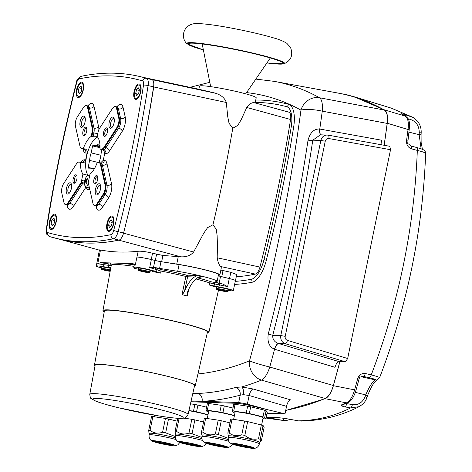 <?xml version="1.0" encoding="UTF-8"?>
<svg xmlns="http://www.w3.org/2000/svg" width="472" height="472" viewBox="0 0 472 472"><rect width="100%" height="100%" fill="white"/><g stroke="black" fill="none" stroke-linecap="round" stroke-linejoin="round"><path stroke-width="0.71" d="M270.769 417.366A3.451 1.51 100.4 0 1 269.718 418.009L283.572 420.505L267.14 418.221M391.046 108.041L413.242 117.493L404.911 114.596C401.495 113.581 400.415 113.439 401.684 114.171A3.451 3.115 -62 0 1 402.162 114.371A3.451 3.115 -62 0 1 402.173 114.377A3.451 3.115 -62 0 1 402.238 114.413M330.17 91.621L346.525 94.665L354.207 96.784L384.485 109.876C387.128 111.781 388.061 116.236 387.282 123.239L384.202 145.282M339.917 361.646L333.403 385.695C331.314 392.669 328.577 397.005 325.202 398.698L285.69 410.516M285.731 410.304A827.274 345.693 -76.3 0 0 325.155 398.516C328.541 396.81 331.279 392.474 333.362 385.512A827.274 345.693 -76.3 0 0 339.822 361.646M384.114 145.264A827.274 345.693 -76.3 0 0 387.164 123.416C387.943 116.395 387.01 111.941 384.367 110.053A827.274 345.693 -76.3 0 0 337.97 93.049L274.256 81.367L255.836 79.09M404.911 114.596A3.451 1.481 107 0 1 405.542 116.218M408.345 144.007L407.696 143.588L409.684 124.986L409.082 120.808L407.879 118.236M401.684 114.171L405.259 116.136C407.95 118.029 408.882 122.49 408.056 129.517L406.539 140.591C406.298 144.709 407.92 147.453 411.413 148.816L417.325 150.415C423.779 152.002 426.446 153.081 425.319 153.654M379.311 377.783C380.367 377.553 377.677 376.585 371.246 374.886L365.287 373.529C361.599 373.122 359.05 374.886 357.64 378.821L354.619 389.848C352.578 396.828 349.841 401.165 346.401 402.87L342.07 404.575C340.489 405.354 341.439 406.121 344.914 406.876L350.566 407.932L359.133 406.663C341.232 415.738 321.963 420.546 301.325 421.083L298.51 420.865A3.451 1.398 100.3 0 1 298.392 420.859L301.313 421.083M348.147 402.622A3.451 3.003 -112 0 1 347.917 402.722L348.147 402.622C351.398 400.988 354.024 396.822 356.024 390.137L359.039 379.122L357.64 378.821M365.287 373.529A3.451 1.599 102.9 0 1 363.133 376.355L369.092 377.712C374.243 378.916 376.379 379.659 375.505 379.942L375.305 380.001C372.52 381.494 369.328 386.468 365.729 394.911L365.062 396.704C362.472 402.646 358.23 405.295 352.336 404.64A3.451 1.504 100.6 0 1 350.566 407.932C334.518 416.062 317.166 420.375 298.51 420.865L285.666 418.534A3.451 1.398 100.3 0 1 285.554 418.522A3.451 1.398 100.3 0 1 285.43 418.493M362.626 376.29L362.183 376.32M359.033 379.122L359.859 376.638L360.508 377.057L359.717 377.028M362.643 376.29L360.508 377.057M344.188 404.197L342.572 405.106L343.817 404.321M352.336 404.64L346.064 403.466M422.44 149.364L421.13 142.402L421.077 134.78L419.154 134.65L421.13 148.863M377.034 379.889A3.451 3.381 -99.8 0 1 376.727 379.96L379.618 377.677C407.389 305.048 422.735 230.283 425.656 153.382L425.656 153.424M416.363 147.441A3.451 1.593 105.1 0 1 416.51 147.465A3.451 1.593 105.1 0 1 417.325 150.415C414.304 227.339 398.94 302.163 371.246 374.886A3.451 1.599 102.9 0 1 369.092 377.712M413.189 117.469L417.578 121.233C420.163 124.602 421.36 128.467 421.177 132.839L419.254 132.72L419.154 134.65L409.124 132.19M410.587 145.866A3.451 1.593 105.1 0 1 410.599 145.872A3.451 1.593 105.1 0 1 411.413 148.816M391.235 108.1L410.433 116.277A3.451 1.481 107 0 1 410.846 119.599C416.416 121.746 419.219 126.118 419.254 132.72M407.902 141.087A3.451 0.732 -172 0 0 406.539 140.591M376.803 379.925L373.989 382.981C371.081 386.804 367.464 395.648 367.446 396.043A3.451 0.513 -159.8 0 0 367.446 396.043A3.451 0.513 -159.8 0 0 365.729 394.911L355.327 392.362M366.773 397.855A3.451 0.519 -159.7 0 0 366.779 397.843A3.451 0.519 -159.7 0 0 365.062 396.704M346.767 403.188L346.684 403.584A3.451 1.504 100.6 0 1 344.914 406.876M361.151 376.733L375.505 379.942A3.451 3.381 -99.8 0 0 376.727 379.96A3.451 3.28 -103.6 0 1 375.305 380.001M343.575 404.433A3.451 3.009 -110.9 0 1 343.539 404.445A3.451 3.009 -110.9 0 1 342.07 404.575M384.367 110.053L319.461 97.739A823.546 344.129 -76.3 0 0 274.256 81.367M381.919 144.869L381.618 140.208L319.774 129.033A823.546 344.129 -76.3 0 0 322.27 111.162L387.164 123.416M333.362 385.512L269.748 367.039A823.546 344.129 -76.3 0 0 274.568 349.245L335.002 367.304C336.076 363.747 337.439 361.853 339.085 361.617L278.663 343.533A6.897 2.561 -73.3 0 0 274.568 349.245L274.456 349.203A6.897 2.513 -73.4 0 1 278.498 343.486C274.409 342.064 272.491 339.338 272.739 335.309L268.255 334.023C267.164 341.917 269.229 346.973 274.456 349.203M190.912 401.814L238.625 403.371L247.169 404.84L285 413.856L286.545 406.351C287.395 402.758 288.675 400.575 290.374 399.79L252.974 388.952L241.717 386.957A823.546 344.129 -76.3 0 0 261.506 380.102L325.155 398.516M191.077 401.1L202.087 401.294A6.897 6.219 87.3 0 0 198.334 393.442L192.777 393.607M285 413.856L267.016 413.271M207.373 403.436A18.278 1.446 11.6 0 1 208.701 403.477L207.32 410.215A18.278 1.446 -168.4 0 0 205.987 410.168L207.373 403.436M221.25 405.33A18.278 1.446 11.6 0 1 224.306 405.938L222.926 412.67A18.278 1.446 -168.4 0 0 219.863 412.068L221.25 405.33L208.701 403.477M232.985 408.05L224.306 405.938M194.859 404.469A18.278 1.446 11.6 0 1 197.921 405.076L196.535 411.808A18.278 1.446 -168.4 0 0 193.479 411.206L194.859 404.469L190.458 403.82M206.6 407.188L197.921 405.076M233.758 404.297A18.278 1.446 11.6 0 1 235.091 404.339L233.705 411.077A18.278 1.446 -168.4 0 0 232.377 411.029L233.758 404.297M247.635 406.191A18.278 1.446 11.6 0 1 250.697 406.799L249.31 413.531A18.278 1.446 -168.4 0 0 246.254 412.929L247.635 406.191L235.091 404.339M264.379 410.133A18.278 1.446 11.6 0 1 266.102 410.693L264.721 417.425A18.278 1.446 -168.4 0 0 262.993 416.864L264.379 410.133L250.697 406.799M262.939 418.629L264.526 418.865A18.278 1.446 -168.4 0 0 265.854 418.906L267.24 412.174L266.102 410.693M267.016 409.566L247.375 404.103L238.702 402.492A3.451 3.121 91.9 0 0 238.625 403.371M252.974 388.952A6.897 2.525 -73.8 0 0 249.139 395.518L247.375 404.103A3.451 1.263 105.6 0 1 247.169 404.84M236.142 387.353L241.717 386.957A6.897 3.097 -86.2 0 1 243.469 394.657L240.207 395.152L238.702 402.492L202.087 401.294A830.095 346.867 -76.3 0 0 240.207 395.152A6.897 6.106 74.8 0 0 236.142 387.353A823.304 344.035 103.7 0 1 198.334 393.442M243.469 394.657L249.139 395.518L286.545 406.351M255.269 102.412A690.447 288.516 103.7 0 1 286.646 106.69A22.762 9.511 103.7 0 1 291.23 126.903A690.447 288.516 103.7 0 1 263.984 259.659A22.762 9.511 103.7 0 1 251.216 279.306A690.447 288.516 103.7 0 1 235.239 281.371M290.575 119.487C291.1 115.41 290.557 112.979 288.941 112.194A690.589 288.575 -76.3 0 0 285.908 111.321L254.054 102.636C251.782 102.448 249.352 104.058 246.767 107.463L290.575 119.487A690.589 288.575 -76.3 0 1 259.936 267.093L217.185 257.771C217.893 262.119 219.067 265.04 220.695 266.521L255.37 274.096C257.269 273.435 258.792 271.099 259.936 267.093M236.26 276.787A690.589 288.575 -76.3 0 0 255.37 274.096M285.2 336.335L280.793 335.568C280.315 339.569 281.796 342.283 285.23 343.704A3.451 1.316 -73.3 0 0 287.442 340.401C285.707 339.687 284.958 338.336 285.2 336.335L325.249 141.205C325.822 139.287 327.025 138.396 328.878 138.55A3.451 1.345 -79.7 0 0 328.128 135.134A3.451 1.345 -79.7 0 0 328.046 135.122L327.214 135.033C323.916 135.187 321.798 136.986 320.848 140.444L280.793 335.568L272.739 335.309A825.457 344.932 -76.3 0 0 312.794 140.178A6.897 1.298 8.6 0 1 308.045 140.178A820.029 342.666 103.7 0 1 268.255 334.023M320.954 134.827A6.897 2.566 100.2 0 1 319.65 129.015C314.027 128.779 310.157 132.502 308.045 140.178M325.249 141.205L320.848 140.444L312.794 140.178L320.429 134.815M321.054 134.833A6.897 2.62 100.2 0 1 319.774 129.033L319.65 129.015M278.663 343.533L285.23 343.704L345.51 361.829L339.085 361.617M345.51 361.829L347.669 358.513L390.527 149.707L389.754 146.296M232.377 411.029L233.51 412.51A18.278 1.446 -168.4 0 0 234.95 412.982M233.705 411.077L246.254 412.929M264.721 417.425L265.854 418.906M249.31 413.531L262.993 416.864M261.624 425.036L263.105 417.844A14.278 1.133 -168.4 0 0 255.753 415.307A14.278 1.133 -168.4 0 0 241.239 412.41A14.278 1.133 -168.4 0 0 235.133 412.097L233.634 419.39M232.047 419.16L244.596 421.012L241.758 434.818C237.115 436.464 232.932 435.845 229.215 432.966L232.047 419.16A18.278 1.446 -168.4 0 0 230.719 419.112L227.882 432.924L228.088 435.326L228.59 436.075M247.652 421.614L261.335 424.947L258.503 438.759C253.476 439.904 248.915 438.795 244.82 435.426L247.652 421.614A18.278 1.446 -168.4 0 0 244.596 421.012M263.063 425.508L264.196 426.989L261.364 440.801L260.709 441.774L260.225 439.32L263.063 425.508A18.278 1.446 -168.4 0 0 261.335 424.947M229.215 432.966A18.278 1.446 -168.4 0 0 227.882 432.924M259.677 442.406A15.865 1.257 -168.4 0 0 244.39 437.986A15.865 1.257 -168.4 0 0 228.601 436.028L228.295 437.509A15.865 1.257 -168.4 0 1 244.089 439.467A15.865 1.257 -168.4 0 1 259.376 443.892L259.677 442.406M260.225 439.32A18.278 1.446 -168.4 0 0 258.503 438.759M244.82 435.426A18.278 1.446 -168.4 0 0 241.758 434.818M233.015 444.376A12.071 0.956 -168.4 0 0 244.773 447.185A12.071 0.956 -168.4 0 0 254.213 448.4A12.071 0.956 -168.4 0 0 242.974 444.884A12.071 0.956 -168.4 0 0 231.262 443.692A12.071 0.956 -168.4 0 0 233.015 444.376M235.245 444.707A9.31 0.737 -168.4 0 0 245.405 447.072A9.31 0.737 -168.4 0 0 251.906 447.692A9.31 0.737 -168.4 0 0 242.932 445.096A9.31 0.737 -168.4 0 0 233.664 443.945A9.31 0.737 -168.4 0 0 235.245 444.707M234.785 443.827A9.31 0.737 -168.4 0 0 235.386 444.034A9.31 0.737 -168.4 0 0 250.921 447.137M196.535 411.808L208.046 414.617M188.936 410.534L193.479 411.206M207.975 414.982A14.278 1.133 -168.4 0 0 188.888 410.752M182.009 442.105A9.31 0.737 -168.4 0 0 190.83 444.311A9.31 0.737 -168.4 0 0 198.146 445.415M190.688 444.984A9.31 0.737 -168.4 0 0 199.131 445.969A9.31 0.737 -168.4 0 0 190.157 443.373A9.31 0.737 -168.4 0 0 180.888 442.223A9.31 0.737 -168.4 0 0 190.688 444.984M190.894 445.249A12.071 0.956 -168.4 0 0 201.438 446.677A12.071 0.956 -168.4 0 0 190.198 443.161A12.071 0.956 -168.4 0 0 178.487 441.969A12.071 0.956 -168.4 0 0 190.894 445.249M201.868 438.694A15.865 1.257 -168.4 0 0 185.225 435.066A15.865 1.257 -168.4 0 0 175.82 434.305L175.519 435.786A15.865 1.257 -168.4 0 1 185.508 436.647A15.865 1.257 -168.4 0 1 202.464 440.435M201.804 437.45L192.045 433.703A18.278 1.446 -168.4 0 0 188.983 433.095C184.34 434.741 180.156 434.122 176.44 431.243A18.278 1.446 -168.4 0 0 175.106 431.202L175.313 433.603L175.814 434.352M177.755 418.298L175.106 431.202M183.992 418.133L191.821 419.289L188.983 433.095M176.44 431.243L179.083 418.363M192.045 433.703L194.877 419.891L203.556 422.009M194.877 419.891A18.278 1.446 -168.4 0 0 191.821 419.289M220.695 266.521L221.327 267.777L219.863 274.916A28.969 2.295 11.6 0 1 218.394 275.323A6.897 0.549 -168.4 0 0 218.371 275.323M220.861 270.049L230.82 272.297L236.72 274.545L235.475 280.616A11.039 0.873 11.6 0 1 235.375 280.698M76.594 82.96L76.293 82.854C64.027 131.346 54.056 179.915 46.386 228.56A3.451 0.608 9 0 1 46.752 228.354A686.312 286.787 103.7 0 1 76.594 82.96A4.826 2.018 103.7 0 1 79.266 78.848A686.312 286.787 103.7 0 1 142.556 80.913A4.826 2.018 103.7 0 1 143.517 85.143A686.312 286.787 103.7 0 1 113.675 230.537A4.826 2.018 103.7 0 1 111.003 234.655A686.312 286.787 103.7 0 1 47.707 232.59A3.451 3.133 -73.4 0 0 49.766 236.631A3.451 3.133 -73.4 0 0 49.908 236.673A689.757 288.227 -76.3 0 0 55.867 238.289A689.757 288.227 -76.3 0 0 113.516 238.749L118.997 240.083A8.278 3.457 103.7 0 0 119.274 240L118.826 240.154A689.793 288.245 103.7 0 1 58.481 238.926M98.288 256.078A11.039 0.873 11.6 0 1 98.229 255.96L99.48 249.889L100.489 250.012A690.772 288.652 -76.3 0 0 138.184 251.24C141.624 251.039 146.414 251.7 152.544 253.228L162.934 255.47L180.876 256.821C186.446 257.098 190.688 255.499 193.608 252.024L123.398 233.138M118.826 240.154L180.876 256.821M118.997 240.083A689.757 288.227 103.7 0 1 61.348 239.623L49.766 236.631C45.684 233.109 46.71 235.959 46.386 228.56M89.745 189.248A8.278 3.457 103.7 0 1 88.057 189.714A8.278 3.457 103.7 0 1 86.364 187.337M88.447 183.531A5.351 2.236 103.7 0 1 87.827 184.676A5.351 2.236 103.7 0 1 84.47 183.396L81.361 182.039A6.779 2.832 103.7 0 1 80.753 183.112L68.027 202.7A6.779 2.832 103.7 0 1 64.924 204.341A6.779 2.832 103.7 0 1 63.956 202.565L61.761 192.906A6.779 2.832 103.7 0 1 63.685 183.543L76.411 163.961A6.779 2.832 103.7 0 1 78.623 162.097A6.779 2.832 103.7 0 1 78.848 162.085L82.382 162.468C84.228 162.71 85.344 161.831 85.739 159.831A20.762 8.673 103.7 0 1 87.125 153.099C87.562 151.028 86.907 149.665 85.149 148.999L81.662 148.385A6.779 2.832 103.7 0 1 80.989 148.155A6.779 2.832 103.7 0 1 80.022 146.379L75.449 126.23A6.779 2.832 103.7 0 1 77.373 116.867L83.473 107.474A6.779 2.832 103.7 0 1 85.686 105.616A6.779 2.832 103.7 0 1 87.55 107.61L92.117 127.759A6.779 2.832 103.7 0 1 92.005 132.467L91.196 136.384A20.762 8.673 -76.3 0 0 83.361 148.438M99.975 148.981A20.762 8.673 -76.3 0 0 97.161 136.579L97.964 132.661A6.779 2.832 103.7 0 1 99.769 128.012L112.495 108.424A6.779 2.832 103.7 0 1 114.714 106.566A6.779 2.832 103.7 0 1 116.572 108.554L118.767 118.218A6.779 2.832 103.7 0 1 116.844 127.582L104.117 147.164A6.779 2.832 103.7 0 1 101.681 149.04L99.975 148.981L101.799 149.541C103.675 150.208 104.583 151.583 104.53 153.665A20.762 8.673 103.7 0 1 103.144 160.403L100.512 162.993M51.271 229.516A7.882 3.292 103.7 0 1 51.064 229.498A7.882 3.292 103.7 0 1 49.554 221.468A7.882 3.292 103.7 0 1 54.433 214.123A7.882 3.292 103.7 0 1 54.793 214.182A7.882 3.292 103.7 0 1 56.109 222.359A7.882 3.292 103.7 0 1 51.271 229.516M108.737 231.392A7.882 3.292 103.7 0 1 108.53 231.368A7.882 3.292 103.7 0 1 107.02 223.344A7.882 3.292 103.7 0 1 111.899 215.993A7.882 3.292 103.7 0 1 112.259 216.058A7.882 3.292 103.7 0 1 113.575 224.23A7.882 3.292 103.7 0 1 108.737 231.392M135.836 99.38A7.882 3.292 103.7 0 1 135.629 99.356A7.882 3.292 103.7 0 1 134.119 91.326A7.882 3.292 103.7 0 1 138.998 83.981A7.882 3.292 103.7 0 1 139.358 84.04A7.882 3.292 103.7 0 1 140.674 92.217A7.882 3.292 103.7 0 1 135.836 99.38M78.37 97.503A7.882 3.292 103.7 0 1 78.163 97.48A7.882 3.292 103.7 0 1 76.653 89.45A7.882 3.292 103.7 0 1 81.532 82.104A7.882 3.292 103.7 0 1 81.892 82.163A7.882 3.292 103.7 0 1 83.208 90.341A7.882 3.292 103.7 0 1 78.37 97.503M81.361 182.039A8.278 3.457 103.7 0 1 81.632 180.369L82.93 174.038L88.034 175.324M86.624 187.467A8.278 3.457 -76.3 0 0 88.181 189.738M97.816 162.716L97.161 162.687A20.762 8.673 -76.3 0 1 89.963 174.268L88.665 180.599A8.278 3.457 103.7 0 1 88.246 182.263A6.779 2.832 103.7 0 0 88.406 183.366L92.978 203.515A6.779 2.832 103.7 0 0 93.946 205.29L94.955 205.751A6.897 2.885 -76.3 0 0 97.68 203.88A2.071 1.209 -147 0 1 97.055 203.644A6.779 2.832 103.7 0 1 93.946 205.29M89.468 188.039A6.555 2.738 103.7 0 1 88.671 188.086L87.037 187.62A6.49 2.708 -76.3 0 0 89.137 186.564M81.166 162.173L80.553 162.144A20.762 8.673 -76.3 0 0 82.93 174.038M67.744 194.086A5.794 2.419 103.7 0 1 66.865 186.77A5.794 2.419 103.7 0 1 71.207 183.691A5.794 2.419 103.7 0 1 71.26 189.001A5.794 2.419 103.7 0 1 68.77 193.691A5.794 2.419 103.7 0 1 67.744 194.086M74.139 183.283A4.348 1.817 103.7 0 1 73.479 177.797A4.348 1.817 103.7 0 1 76.735 175.484A4.348 1.817 103.7 0 1 76.771 179.466A4.348 1.817 103.7 0 1 74.906 182.983A4.348 1.817 103.7 0 1 74.139 183.283M71.467 184.463A4.584 1.917 -76.3 0 0 71.06 184.233A4.584 1.917 -76.3 0 0 68.115 188.234A4.584 1.917 -76.3 0 0 68.888 193.142A4.584 1.917 -76.3 0 0 69.054 193.166A4.584 1.917 -76.3 0 0 69.355 193.125M76.936 176.103A3.392 1.416 -76.3 0 0 76.653 175.95A3.392 1.416 -76.3 0 0 74.476 178.906A3.392 1.416 -76.3 0 0 75.048 182.54A3.392 1.416 -76.3 0 0 75.172 182.552A3.392 1.416 -76.3 0 0 75.367 182.528M82.382 162.468L82.954 162.551M91.196 136.384L93.084 136.791L97.775 136.709M81.432 127.405A5.794 2.419 103.7 0 1 80.553 120.094A5.794 2.419 103.7 0 1 84.895 117.015A5.794 2.419 103.7 0 1 84.948 122.325A5.794 2.419 103.7 0 1 82.458 127.009A5.794 2.419 103.7 0 1 81.432 127.405M83.916 135.653A4.348 1.817 103.7 0 1 83.255 130.172A4.348 1.817 103.7 0 1 86.512 127.859A4.348 1.817 103.7 0 1 86.547 131.841A4.348 1.817 103.7 0 1 84.683 135.358A4.348 1.817 103.7 0 1 83.916 135.653M85.155 117.788A4.584 1.917 -76.3 0 0 84.748 117.557A4.584 1.917 -76.3 0 0 81.798 121.558A4.584 1.917 -76.3 0 0 82.576 126.466A4.584 1.917 -76.3 0 0 82.742 126.484A4.584 1.917 -76.3 0 0 83.042 126.449M86.712 128.472A3.392 1.416 -76.3 0 0 86.429 128.319A3.392 1.416 -76.3 0 0 84.252 131.281A3.392 1.416 -76.3 0 0 84.824 134.909A3.392 1.416 -76.3 0 0 84.948 134.927A3.392 1.416 -76.3 0 0 85.143 134.904M110.46 128.355A5.794 2.419 103.7 0 1 109.581 121.044A5.794 2.419 103.7 0 1 113.917 117.959A5.794 2.419 103.7 0 1 113.97 123.269A5.794 2.419 103.7 0 1 111.486 127.959A5.794 2.419 103.7 0 1 110.46 128.355M104.648 136.331A4.348 1.817 103.7 0 1 103.987 130.844A4.348 1.817 103.7 0 1 107.244 128.537A4.348 1.817 103.7 0 1 107.28 132.514A4.348 1.817 103.7 0 1 105.415 136.03A4.348 1.817 103.7 0 1 104.648 136.331M114.177 118.732A4.584 1.917 -76.3 0 0 113.77 118.501A4.584 1.917 -76.3 0 0 110.826 122.502A4.584 1.917 -76.3 0 0 111.604 127.41A4.584 1.917 -76.3 0 0 111.77 127.434A4.584 1.917 -76.3 0 0 112.065 127.393M107.445 129.151A3.392 1.416 -76.3 0 0 107.162 128.998A3.392 1.416 -76.3 0 0 104.985 131.953A3.392 1.416 -76.3 0 0 105.557 135.588A3.392 1.416 -76.3 0 0 105.681 135.606A3.392 1.416 -76.3 0 0 105.875 135.582M97.161 162.687L98.866 162.74A6.779 2.832 103.7 0 1 100.506 164.746L105.079 184.894A6.779 2.832 103.7 0 1 103.156 194.257L97.055 203.644M96.772 195.03A5.794 2.419 103.7 0 1 95.893 187.72A5.794 2.419 103.7 0 1 100.235 184.64A5.794 2.419 103.7 0 1 100.282 189.95A5.794 2.419 103.7 0 1 97.798 194.635A5.794 2.419 103.7 0 1 96.772 195.03M94.872 183.956A4.348 1.817 103.7 0 1 94.211 178.475A4.348 1.817 103.7 0 1 97.468 176.162A4.348 1.817 103.7 0 1 97.503 180.145A4.348 1.817 103.7 0 1 95.639 183.661A4.348 1.817 103.7 0 1 94.872 183.956M100.489 185.407A4.584 1.917 -76.3 0 0 100.088 185.177A4.584 1.917 -76.3 0 0 97.138 189.183A4.584 1.917 -76.3 0 0 97.916 194.086A4.584 1.917 -76.3 0 0 98.082 194.11A4.584 1.917 -76.3 0 0 98.382 194.069M97.669 176.776A3.392 1.416 -76.3 0 0 97.385 176.622A3.392 1.416 -76.3 0 0 95.208 179.584A3.392 1.416 -76.3 0 0 95.781 183.213A3.392 1.416 -76.3 0 0 95.904 183.23A3.392 1.416 -76.3 0 0 96.099 183.207M119.274 240A8.278 3.457 -76.3 0 0 123.581 233.026A689.757 288.227 -76.3 0 0 139.222 165.283A689.757 288.227 103.7 0 0 153.577 86.901A8.278 3.457 103.7 0 0 151.931 79.644A689.757 288.227 103.7 0 0 145.966 78.027L140.491 76.694C121.688 72.133 102.064 71.974 81.615 76.21C78.21 77.91 76.44 80.122 76.293 82.854M55.637 216.064A6.897 2.885 103.7 0 1 55.354 223.964A6.897 2.885 103.7 0 1 51.342 228.548A6.897 2.885 103.7 0 1 50.174 221.167A6.897 2.885 103.7 0 1 54.604 215.149A6.897 2.885 103.7 0 1 55.637 216.064M53.773 217.958L54.84 219.952L54.038 223.84L52.174 225.74L51.106 223.746L51.908 219.858L53.773 217.958M54.717 220.542L51.908 219.858M53.548 224.342L51.106 223.746M82.736 84.045A6.897 2.885 103.7 0 1 82.453 91.951A6.897 2.885 103.7 0 1 78.44 96.536A6.897 2.885 103.7 0 1 77.272 89.149A6.897 2.885 103.7 0 1 81.703 83.131A6.897 2.885 103.7 0 1 82.736 84.045M80.871 85.945L81.939 87.939L81.137 91.828L79.272 93.721L78.204 91.727L79.007 87.839L80.871 85.945M81.815 88.524L79.007 87.839M80.647 92.323L78.204 91.727M143.105 77.331A689.793 288.245 103.7 0 1 152.102 79.656C153.725 80.446 154.273 82.877 153.742 86.954A689.793 288.245 103.7 0 1 139.222 165.283M98.229 255.96A11.039 0.873 11.6 0 1 99.303 255.806L97.722 263.889A11.039 0.873 11.6 0 1 103.893 264.692L103.48 266.715L111.062 267.777M100.418 262.621L111.77 262.993A56.416 4.466 -168.4 0 0 110.365 264.137L103.722 263.152A12.414 0.985 -168.4 0 0 100.418 262.621L97.722 263.889M134.201 264.886A56.416 4.466 -168.4 0 0 121.758 263.317L111.77 262.993M121.758 263.317L133.11 263.689A12.414 0.985 -168.4 0 0 133.788 264.131L133.9 264.178M138.184 251.24L135.252 265.111L133.11 263.689M136.992 257.033A11.039 0.873 11.6 0 1 151.252 259.517L155.306 260.497A6.897 0.549 -168.4 0 0 161.642 261.759L176.746 264.084A28.969 2.295 11.6 0 1 205.597 269.937A28.969 2.295 11.6 0 1 219.863 274.916M288.941 112.194L254.054 102.636M198.83 89.22L199.455 86.175A28.969 2.295 11.6 0 1 240.148 92.406A28.969 2.295 11.6 0 1 256.213 97.828L255.175 102.89M246.767 107.463L241.086 119.888L237.788 125.399L232.79 128.236L229.032 123.263L227.734 116.631L226.3 102.477C224.784 98.058 221.161 94.978 215.438 93.226C193.709 88.063 193.632 88.028 215.208 93.108M193.608 252.024L203.692 233.304L207.55 227.675L212.978 224.76A692.217 289.253 -76.3 0 0 232.79 128.236M212.978 224.76L216.276 229.268L217.12 235.498L217.462 245.658L217.185 257.771M153.742 86.954L226.3 102.477M215.438 93.226L152.102 79.656M218.306 275.636A6.897 0.549 -168.4 0 0 221.763 276.686L229.528 278.592A11.039 0.873 11.6 0 1 235.475 280.616M218.27 275.807A6.897 0.549 -168.4 0 0 220.53 276.415L229.274 278.545A11.039 0.873 11.6 0 1 235.392 280.61L233.321 290.717A11.039 0.873 11.6 0 1 228.106 290.398M136.91 257.033A11.039 0.873 11.6 0 1 151.347 259.559L154.946 260.432A6.897 0.549 -168.4 0 0 160.976 261.659L179.089 264.58A27.588 2.183 11.6 0 1 218.506 274.639L217.126 281.371A27.588 2.183 11.6 0 1 215.686 281.76A6.897 0.549 -168.4 0 0 215.326 281.861A6.897 0.549 -168.4 0 0 219.15 283.153L222.873 284.055A12.414 0.985 -168.4 0 0 219.185 283.359L211.214 281.79A56.416 4.466 -168.4 0 0 197.42 277.819M101.155 267.83A11.039 0.873 11.6 0 1 96.241 266.066L98.312 255.96A11.039 0.873 11.6 0 1 99.38 255.806M134.667 267.848L134.532 268.544L136.083 268.474L134.373 267.718A11.039 0.873 11.6 0 1 133.771 267.288A11.039 0.873 11.6 0 1 142.857 268.273A11.039 0.873 11.6 0 1 154.787 271.294L160.633 273.111L161.206 269.606L156.751 268.149A12.414 0.985 -168.4 0 0 154.804 267.459A6.897 0.549 -168.4 0 0 159.595 268.391L177.708 271.317A27.588 2.183 11.6 0 1 217.126 281.371M96.241 266.066A11.039 0.873 11.6 0 1 103.48 266.715M195.921 278.952A55.035 4.36 11.6 0 1 209.828 282.946L209.367 284.988L218.937 286.923A11.039 0.873 11.6 0 1 233.321 290.717M229.274 278.545L227.616 286.628L222.873 284.055M154.804 267.459L149.683 267.642A11.039 0.873 11.6 0 1 155.2 269.276L154.787 271.294M209.367 284.988A54.994 4.354 11.6 0 1 213.002 286.238L220.276 287.513A6.897 0.549 11.6 0 1 229.268 289.885A6.897 0.549 11.6 0 1 228.194 289.955M101.25 267.388A6.897 0.549 11.6 0 1 100.294 266.898A6.897 0.549 11.6 0 1 104.819 267.299L110.725 268.338M138.774 268.645L138.202 268.391A6.897 0.549 11.6 0 1 137.824 268.12A6.897 0.549 11.6 0 1 143.5 268.739A6.897 0.549 11.6 0 1 150.957 270.621L153.506 271.742A54.994 4.354 11.6 0 1 160.633 273.111M134.532 268.544A54.994 4.354 11.6 0 1 138.662 269.176M221.864 290.215L224.908 291.2L219.515 290.138L219.285 289.832L221.864 290.215M222.424 290.351L222.33 290.823M103.722 263.152A1.381 0.478 -80.1 0 1 103.893 264.692L111.439 265.718M211.214 281.79A1.381 1.127 108 0 0 209.828 282.946L219.356 284.905A11.039 0.873 11.6 0 1 227.616 286.628M156.751 268.149A1.381 1.292 -66.3 0 0 155.2 269.276L161.04 271.058A55.035 4.36 11.6 0 1 185.885 276.45L181.985 294.658L182.375 294.746L184.505 291.295L187.62 276.781L185.885 276.45A1.381 0.507 -76.6 0 1 186.676 275.135A56.416 4.466 -168.4 0 0 161.206 269.606M196.741 275.465L186.676 275.135A1.381 1.251 -88.1 0 1 187.62 276.781L194.488 277.005L196.741 275.465L201.75 276.757M201.16 276.763L202.222 276.798L197.532 277.743A27.588 11.529 103.7 0 0 187.549 292.032L187.006 295.879L182.375 294.746M194.488 277.005A27.588 11.529 -76.3 0 0 184.505 291.295M187.012 295.879L187.331 295.962A54.652 4.325 -168.4 0 0 184.694 295.313A54.652 4.325 -168.4 0 0 181.985 294.658M207.237 333.049A54.079 4.283 -168.4 0 0 208.901 332.377A54.079 4.283 -168.4 0 0 156.792 317.302A54.079 4.283 -168.4 0 0 102.955 310.629A54.079 4.283 -168.4 0 0 104.224 311.903M194.452 386.243A51.454 4.077 -168.4 0 0 195.272 385.736L207.456 332.082A52.604 4.165 -168.4 0 0 156.769 317.414A52.604 4.165 -168.4 0 0 104.4 310.924L94.465 365.039A51.454 4.077 -168.4 0 0 95.02 365.835M195.272 385.736A51.454 4.077 -168.4 0 0 145.689 371.387A51.454 4.077 -168.4 0 0 94.465 365.039M188.033 414.516L194.6 385.594A50.764 4.018 -168.4 0 0 145.677 371.44A50.764 4.018 -168.4 0 0 95.137 365.18L89.78 394.35C90.181 397.33 90.606 398.681 91.061 398.409L94.901 400.763C99.58 402.728 107.409 405.047 118.389 407.725L158.999 415.962C168.911 417.555 176.174 418.369 180.8 418.398L183.938 418.145C184.829 418.729 186.192 417.519 188.033 414.516A50.15 3.971 -168.4 0 0 139.706 400.539A50.15 3.971 -168.4 0 0 89.78 394.35M203.343 49.796A48.286 3.823 11.6 0 1 188.446 43.79A48.286 3.823 11.6 0 1 193.107 43.17A48.286 3.823 11.6 0 1 246.272 51.902A48.286 3.823 11.6 0 1 283.029 63.207A48.286 3.823 11.6 0 1 266.969 62.859M140.202 85.922A6.897 2.885 103.7 0 1 139.918 93.822A6.897 2.885 103.7 0 1 135.906 98.412A6.897 2.885 103.7 0 1 134.738 91.025A6.897 2.885 103.7 0 1 139.169 85.007A6.897 2.885 103.7 0 1 140.202 85.922M138.337 87.821L139.405 89.81L138.609 93.698L136.738 95.598L135.676 93.603L136.473 89.715L138.337 87.821M138.113 94.199L135.676 93.603M139.281 90.4L136.473 89.715M113.103 217.94A6.897 2.885 103.7 0 1 112.82 225.84A6.897 2.885 103.7 0 1 108.808 230.424A6.897 2.885 103.7 0 1 107.64 223.044A6.897 2.885 103.7 0 1 112.07 217.02A6.897 2.885 103.7 0 1 113.103 217.94M111.239 219.834L112.306 221.828L111.504 225.716L109.64 227.61L108.578 225.622L109.374 221.734L111.239 219.834M111.014 226.218L108.578 225.622M112.183 222.418L109.374 221.734M97.539 137.01A20.691 8.649 -76.3 0 0 87.007 154.645A20.691 8.649 -76.3 0 0 88.116 175.289M94.612 168.345A12.349 5.157 103.7 0 1 92.453 168.805A12.349 5.157 103.7 0 1 91.391 168.209L88.358 168.115A16.072 6.714 103.7 0 1 88.187 167.371L89.621 160.397A12.349 5.157 103.7 0 1 91.161 152.893L92.595 145.919A16.072 6.714 103.7 0 1 93.061 145.199L96.093 145.299A12.349 5.157 103.7 0 1 98.3 144.81A12.349 5.157 103.7 0 1 99.362 145.405L99.975 145.423M101.887 149.565L101.138 153.217A12.349 5.157 103.7 0 1 99.592 160.728L99.185 162.728M88.187 167.371L93.786 168.734M89.621 160.397L99.161 162.728A2.071 1.87 -88.1 0 0 98.866 162.74M91.161 152.893L100.925 155.27M92.595 145.919L100.017 147.73M93.061 145.199L100.017 146.892M96.093 145.299L100.011 146.249M91.391 168.209L93.668 168.769M99.362 145.405L99.981 145.553M89.344 177.283A5.351 2.236 103.7 0 0 85.886 177.584L85.886 177.584A11.039 11.039 0 0 0 84.47 183.396L84.47 183.396C84.075 184.646 84.93 186.056 87.037 187.62M85.45 181.749L85.721 181.761A11.027 6.767 27.3 0 0 86.506 183.413L86.506 183.413A3.339 1.392 -76.3 0 0 86.972 182.693A11.027 6.065 -141.6 0 1 86.234 180.971L86.358 180.351A11.027 7.286 -18.5 0 1 87.757 178.87A3.339 1.392 -76.3 0 0 87.585 178.127A11.027 8.006 173.5 0 0 86.175 179.537L85.904 179.531A11.027 5.965 -142.1 0 1 85.922 178.074A3.339 1.392 -76.3 0 0 85.456 178.794A11.027 6.868 27.8 0 0 85.391 180.322L85.267 180.935A11.027 8.089 172.9 0 0 84.671 182.617A3.339 1.392 -76.3 0 0 84.836 183.354A11.027 7.204 -17.9 0 1 85.45 181.749L86.588 181.909M86.866 179.749L85.904 179.531M87.568 178.351L87.568 178.351A3.062 1.28 103.7 0 1 87.715 178.906M84.671 182.617L85.131 182.446M85.456 178.794L85.869 179.142M144.397 271.831L141.352 270.845L146.745 271.907L146.975 272.214L144.397 271.831L144.497 271.359M106.867 270.609L103.822 269.618L109.215 270.686L106.867 270.609L106.967 270.137M155.618 441.243A9.31 0.737 -168.4 0 0 164.439 443.45A9.31 0.737 -168.4 0 0 171.761 444.553M164.303 444.128A9.31 0.737 -168.4 0 0 172.74 445.108A9.31 0.737 -168.4 0 0 163.766 442.512A9.31 0.737 -168.4 0 0 154.497 441.361A9.31 0.737 -168.4 0 0 164.303 444.128M164.504 444.388A12.071 0.956 -168.4 0 0 175.047 445.816A12.071 0.956 -168.4 0 0 163.813 442.299A12.071 0.956 -168.4 0 0 152.102 441.108A12.071 0.956 -168.4 0 0 164.504 444.388M175.478 437.833A15.865 1.257 -168.4 0 0 158.834 434.205A15.865 1.257 -168.4 0 0 149.435 433.443L149.128 434.93A15.865 1.257 -168.4 0 1 159.117 435.786A15.865 1.257 -168.4 0 1 176.08 439.574M175.413 436.588L165.654 432.842A18.278 1.446 -168.4 0 0 162.598 432.234C157.949 433.88 153.766 433.261 150.049 430.381A18.278 1.446 -168.4 0 0 148.721 430.34L148.928 432.741L149.423 433.497M150.049 430.381L152.881 416.575A18.278 1.446 -168.4 0 0 151.553 416.534L148.721 430.34M152.881 416.575L165.43 418.428L162.598 432.234M165.654 432.842L168.486 419.03L177.171 421.148M168.486 419.03A18.278 1.446 -168.4 0 0 165.43 418.428M205.987 410.168L207.125 411.649A18.278 1.446 -168.4 0 0 208.559 412.121M207.32 410.215L219.863 412.068M222.926 412.67L234.436 415.478M234.36 415.838A14.278 1.133 -168.4 0 0 214.848 411.549A14.278 1.133 -168.4 0 0 208.742 411.236L207.243 418.528M208.394 442.966A9.31 0.737 -168.4 0 0 208.996 443.173A9.31 0.737 -168.4 0 0 224.536 446.276M208.86 443.845A9.31 0.737 -168.4 0 0 219.014 446.211A9.31 0.737 -168.4 0 0 225.516 446.831A9.31 0.737 -168.4 0 0 216.542 444.235A9.31 0.737 -168.4 0 0 207.273 443.084A9.31 0.737 -168.4 0 0 208.86 443.845M206.624 443.515A12.071 0.956 -168.4 0 0 218.388 446.323A12.071 0.956 -168.4 0 0 227.823 447.539A12.071 0.956 -168.4 0 0 216.589 444.022A12.071 0.956 -168.4 0 0 204.877 442.83A12.071 0.956 -168.4 0 0 206.624 443.515M228.259 439.556A15.865 1.257 -168.4 0 0 211.609 435.927A15.865 1.257 -168.4 0 0 202.211 435.166L201.904 436.647A15.865 1.257 -168.4 0 1 211.893 437.509A15.865 1.257 -168.4 0 1 228.855 441.296M228.188 438.311L218.43 434.564A18.278 1.446 -168.4 0 0 215.374 433.957C210.724 435.603 206.541 434.983 202.824 432.104A18.278 1.446 -168.4 0 0 201.497 432.063L201.703 434.464L202.199 435.213M202.824 432.104L205.662 418.298L218.206 420.151L215.374 433.957M218.43 434.564L221.268 420.753L229.947 422.871M205.662 418.298A18.278 1.446 -168.4 0 0 204.329 418.251L201.497 432.063M221.268 420.753A18.278 1.446 -168.4 0 0 218.206 420.151M266.951 417.165A3.451 3.127 -86.2 0 1 266.898 417.165A3.451 3.127 -86.2 0 1 266.58 417.124L266.226 417.106M277.235 417.496A3.451 3.115 -90 0 1 277.147 417.496A3.451 3.115 -90 0 1 277.135 417.496A3.451 3.115 -90 0 1 276.639 417.449L266.58 417.124C265.187 417.065 266.232 417.36 269.718 418.009M277.147 417.496L266.898 417.159A3.451 3.127 -86.2 0 1 266.892 417.159L266.763 417.148M284.12 418.281A3.451 1.51 100.4 0 1 282.35 420.34L267.848 418.357M405.908 116.425A3.451 3.109 119.4 0 0 405.82 116.372A3.451 3.109 119.4 0 0 405.259 116.136L384.485 109.876M387.282 123.239L408.056 129.517A3.451 0.773 -172.4 0 1 409.413 130.018M356.024 390.137L333.403 385.695M325.202 398.698L346.401 402.87A3.451 3.003 -112 0 0 347.917 402.722L343.539 404.445M408.262 118.808L410.846 119.599M285.666 418.534L276.639 417.449M246.561 92.612A807.014 337.226 103.7 0 1 300.959 110.135A16.555 3.676 -172.3 0 1 322.27 111.162A16.555 6.272 -79.3 0 0 319.461 97.739A16.555 14.939 -60.8 0 0 300.959 110.135A807.014 337.226 103.7 0 1 249.487 360.868A807.014 337.226 103.7 0 1 197.945 373.96M261.506 380.102A16.555 14.414 -111.8 0 1 249.487 360.868A16.555 1.091 15.4 0 0 269.748 367.039A16.555 6.16 -73.8 0 1 261.506 380.102M234.608 284.445A693.209 289.666 -76.3 0 0 252.001 282.285A25.523 10.667 -76.3 0 0 266.314 260.255A693.209 289.666 -76.3 0 0 293.672 126.974A25.523 10.667 -76.3 0 0 288.534 104.312A693.209 289.666 -76.3 0 0 255.765 100.011M291.23 126.903A3.451 0.578 -170.8 0 0 293.672 126.974M266.314 260.255L263.984 259.659M252.001 282.285A3.451 3.08 79.5 0 0 251.216 279.306M286.646 106.69A3.451 3.133 105.2 0 0 288.534 104.312M347.669 358.513L287.442 340.401M328.878 138.55L390.527 149.707M47.707 232.59A4.826 2.018 103.7 0 1 46.752 228.354M66.994 205.06L67.248 206.181A10.349 4.325 -76.3 0 0 73.467 206.388L86.004 187.089M85.739 159.831L84.435 159.79A10.349 4.325 -76.3 0 0 81.054 162.15M83.06 148.875L83.314 149.996A10.349 4.325 -76.3 0 0 85.815 153.052L87.125 153.099M98.849 129.782A10.349 4.325 -76.3 0 0 98.565 126.52L93.999 106.371A10.349 4.325 -76.3 0 0 87.922 105.946M104.53 153.665L105.834 153.707A10.349 4.325 -76.3 0 0 109.551 150.851L122.277 131.263A10.349 4.325 -76.3 0 0 125.216 116.973L123.021 107.315A10.349 4.325 -76.3 0 0 116.95 106.896M96.017 206.01L96.27 207.131A10.349 4.325 -76.3 0 0 102.489 207.332L108.595 197.939A10.349 4.325 -76.3 0 0 111.528 183.655L106.955 163.501A10.349 4.325 -76.3 0 0 104.454 160.445L103.144 160.403M81.632 180.369L84.63 181.1M83.172 182.64A6.897 2.885 103.7 0 1 82.6 183.643A3.451 2.012 -147 0 1 84.612 184.623M73.467 206.388A3.451 2.012 -147 0 0 69.874 203.225L82.6 183.643L81.385 183.348A6.897 2.885 -76.3 0 0 81.957 182.345M80.753 183.112A2.071 1.209 33 0 0 81.385 183.348L68.658 202.93A2.071 1.209 -147 0 1 68.027 202.7M64.924 204.341L65.927 204.801A6.897 2.885 -76.3 0 0 68.658 202.93L69.874 203.225A6.897 2.885 103.7 0 1 67.148 205.102L67.856 205.503L67.567 204.677M78.623 162.097L79.131 162.073A2.071 1.87 91.9 0 0 78.848 162.085M82.099 162.403A3.451 3.121 91.9 0 0 84.435 159.79M85.149 148.999L83.461 148.945A3.451 3.121 -88.1 0 1 85.815 153.052M83.632 148.491L83.922 149.317L83.214 148.91A6.897 2.885 103.7 0 0 83.461 148.945L82.246 148.65L83.933 148.704M80.989 148.155L81.992 148.615A6.897 2.885 -76.3 0 0 82.246 148.65A2.071 1.87 -88.1 0 1 81.662 148.385M92.117 127.759A2.071 1.44 -12.8 0 1 92.777 127.829L88.211 107.675A2.071 1.44 167.2 0 0 87.55 107.61M86.789 105.669L88.01 105.97A6.897 2.885 103.7 0 1 89.426 107.976L88.211 107.675A6.897 2.885 -76.3 0 0 86.789 105.669L85.686 105.616M100.577 149.246L102.265 149.299A2.071 1.87 -88.1 0 1 101.681 149.04M125.216 116.973A3.451 2.401 -12.8 0 1 120.643 118.584A6.897 2.885 103.7 0 1 118.69 128.107L105.964 147.695A6.897 2.885 103.7 0 1 103.486 149.6L102.265 149.299A6.897 2.885 -76.3 0 0 104.743 147.394A2.071 1.209 -147 0 1 104.117 147.164M109.551 150.851A3.451 2.012 33 0 0 105.964 147.695L104.743 147.394L117.469 127.812A2.071 1.209 -147 0 1 116.844 127.582M122.277 131.263A3.451 2.012 33 0 0 118.69 128.107L117.469 127.812A6.897 2.885 -76.3 0 0 119.428 118.283A2.071 1.44 167.2 0 0 118.767 118.218M123.021 107.315A3.451 2.401 -12.8 0 1 118.454 108.92L120.643 118.584L119.428 118.283L117.233 108.625A2.071 1.44 167.2 0 0 116.572 108.554M117.516 107.15L117.852 106.884L117.032 106.914A6.897 2.885 103.7 0 1 118.454 108.92L117.233 108.625A6.897 2.885 -76.3 0 0 115.817 106.619L114.714 106.566M105.834 153.707A3.451 3.121 91.9 0 0 103.486 149.6L101.799 149.541M100.506 164.746A2.071 1.44 -12.8 0 1 101.167 164.811A6.897 2.885 -76.3 0 0 99.751 162.805L97.456 162.669M105.079 184.894A2.071 1.44 -12.8 0 1 105.74 184.965L101.167 164.811L102.389 165.112L106.955 185.26A6.897 2.885 103.7 0 1 105.002 194.783L98.902 204.175A6.897 2.885 103.7 0 1 96.17 206.046L94.955 205.751M102.489 207.332A3.451 2.012 33 0 0 98.902 204.175L97.68 203.88L103.781 194.488A2.071 1.209 -147 0 1 103.156 194.257M108.595 197.939A3.451 2.012 33 0 0 105.002 194.783L103.781 194.488A6.897 2.885 -76.3 0 0 105.74 184.965L106.955 185.26A3.451 2.401 -12.8 0 0 111.528 183.655M92.005 132.467L92.66 132.62A6.897 2.885 -76.3 0 0 92.777 127.829L93.999 128.124A6.897 2.885 103.7 0 1 93.881 132.915L92.66 132.62L91.863 136.491M93.999 106.371A3.451 2.401 167.2 0 1 89.426 107.976L93.999 128.124A3.451 2.401 167.2 0 0 98.565 126.52M97.763 133.653L93.881 132.915L93.084 136.791M79.266 78.848A3.451 3.074 -101.7 0 1 81.615 76.21M142.556 80.913A3.451 3.133 -73.4 0 1 146.45 78.311A689.757 288.227 -76.3 0 0 140.491 76.694M113.675 230.537L118.1 231.693A8.278 3.457 -76.3 0 1 113.516 238.749A3.451 3.074 -101.7 0 1 111.003 234.655M143.517 85.143A3.451 0.608 9 0 1 148.096 85.568A8.278 3.457 -76.3 0 0 146.45 78.311L151.931 79.644M123.581 233.026L118.1 231.693A689.757 288.227 -76.3 0 0 148.096 85.568L153.577 86.901M96.27 207.131A3.451 2.401 167.2 0 0 96.618 206.229M106.955 163.501A3.451 2.401 -12.8 0 1 102.389 165.112A6.897 2.885 103.7 0 0 100.967 163.105L101.297 163.147A3.451 3.121 -88.1 0 0 104.454 160.445M67.59 205.285A3.451 2.401 -12.8 0 1 67.248 206.181M83.656 149.093A3.451 2.401 -12.8 0 1 83.314 149.996M99.303 255.806L100.489 250.012M156.574 254.314L155.306 260.497M151.252 259.517L152.544 253.228M230.82 272.297L229.528 278.592M221.763 276.686L223.008 270.603M178.274 256.626L176.746 264.084M161.642 261.759L162.934 255.47M151.347 259.559L149.683 267.642M133.771 267.288L134.184 265.27A11.039 0.873 11.6 0 1 135.252 265.111M219.185 283.359A1.381 0.478 99.9 0 1 219.356 284.905L218.937 286.923M220.53 276.415L219.15 283.153M179.089 264.58L177.708 271.317M160.976 261.659L159.595 268.391M154.946 260.432L153.53 267.329M138.202 268.391L138.278 268.019M108.56 263.995A1.381 0.478 -80.1 0 1 108.731 265.541L108.359 267.565M216.489 288.663C217.273 289.778 214.005 289.106 224.867 291.436C227.315 291.861 228.354 291.72 227.976 291.023A5.865 0.466 -168.4 0 0 224.725 289.926A5.865 0.466 -168.4 0 0 216.489 288.663L216.849 286.917M224.294 290.587A5.174 0.407 11.6 0 1 224.949 291.442A5.174 0.407 11.6 0 1 217.043 289.519A5.174 0.407 11.6 0 1 224.294 290.587M214.058 286.073L214.518 284.055A1.381 0.478 99.9 0 0 214.347 282.516M110.365 264.137A1.381 1.369 141.8 0 1 111.174 264.627L111.286 265.282A55.035 4.36 11.6 0 1 133.959 266.344M158.445 268.892A1.381 1.292 -66.3 0 0 156.893 270.019L156.492 272.043M187.331 295.962L188.77 289.236M118.537 407.749A46.008 3.64 11.6 0 1 112.702 400.132A46.008 3.64 11.6 0 1 183.047 417.272A46.008 3.64 11.6 0 1 118.537 407.749M203.361 49.89A49.117 3.888 11.6 0 1 192.369 42.987A49.117 3.888 11.6 0 1 265.128 56.404A49.117 3.888 11.6 0 1 266.91 62.935M266.91 62.947L284.044 63.803A49.831 3.947 -168.4 0 0 250.136 52.445A49.831 3.947 -168.4 0 0 191.779 42.645A49.831 3.947 -168.4 0 0 187.278 43.943L203.367 49.902M85.267 180.935L86.335 181.266M85.391 180.322L86.287 180.475M84.972 182.888A3.062 1.28 103.7 0 1 84.895 182.457M85.609 179.006A3.062 1.28 103.7 0 1 85.869 178.558M86.954 182.664A3.062 1.28 103.7 0 1 86.565 183.236M138.561 269.677C139.488 270.898 136.951 269.919 141.942 271.453A5.174 0.407 11.6 0 1 141.311 270.598A5.174 0.407 11.6 0 1 149.217 272.527A5.174 0.407 11.6 0 1 141.966 271.459C152.934 273.43 148.302 272.733 150.043 272.031A5.865 0.466 -168.4 0 0 144.397 270.397A5.865 0.466 -168.4 0 0 138.561 269.677L138.892 268.049M110.418 270.008A5.865 0.466 -168.4 0 0 104.359 268.71A5.865 0.466 -168.4 0 0 101.032 268.45L101.362 266.822M110.177 271.323A5.174 0.407 11.6 0 1 104.436 270.232A5.174 0.407 11.6 0 1 102.524 269.223A5.174 0.407 11.6 0 1 110.277 270.757M290.416 419.407L286.699 420.434L283.554 420.505M391.241 108.106L354.207 96.784M407.991 118.383L405.82 116.372L402.091 114.336M425.661 153.382C424.67 150.869 426.83 150.361 416.51 147.465L410.599 145.872L408.604 143.954M421.177 132.839L421.077 134.78M367.446 396.043L366.779 397.843C365.771 401.241 363.216 404.185 359.115 406.669M277.135 417.496L285.554 418.522L298.392 420.859M267.895 418.363L266.037 418.021M389.842 146.302L328.128 135.134L320.411 134.809M209.81 82.317L189.974 87.332M259.671 442.459L260.709 441.774M254.213 448.4C256.845 448.093 258.562 446.595 259.376 443.892M231.262 443.692C228.967 442.376 227.976 440.311 228.295 437.509M201.438 446.677L204.246 445.68L206.205 443.373M178.487 441.969C176.192 440.653 175.2 438.594 175.519 435.786M58.445 238.915L99.421 250.16M79.131 162.073L80.83 162.126M96.589 205.627L96.884 206.453L96.17 206.046M67.148 205.102L65.927 204.801M88.01 105.97L88.825 105.934L88.494 106.206M83.214 148.91L81.992 148.615M51.342 228.548L52.77 228.896M54.604 215.149L56.032 215.498M78.44 96.536L79.868 96.884M81.703 83.131L83.131 83.479M117.032 106.914L115.817 106.619M100.967 163.105L99.751 162.805M143.063 77.32L199.544 89.373M227.976 291.023L228.312 289.395M134.184 265.27L134.066 264.214M208.901 332.377L218.506 290.085M102.955 310.629L111.286 265.282M245.723 93.834L270.332 57.95M210.671 86.636L202.187 43.961M187.278 43.943C179.808 38.096 182.918 22.042 199.054 23.6C208.6 24.09 222.566 26.208 240.95 29.966C253.57 32.58 264.267 35.17 273.046 37.742C278.74 39.247 283.336 41.111 286.828 43.324L290.463 47.33C293.348 55 291.206 60.493 284.044 63.803M135.906 98.412L137.334 98.76M139.169 85.007L140.603 85.355M108.808 230.424L110.236 230.773M112.07 217.02L113.504 217.368M85.886 177.584C86.11 176.292 87.521 175.436 90.111 175.018M85.975 179.649L86.724 179.909M85.603 181.632L86.529 181.761M87.532 178.298L87.692 178.994M86.954 182.575L86.5 183.272M150.043 272.031L150.379 270.403M101.032 268.45C101.958 269.677 99.421 268.692 104.412 270.226L110.177 271.329M175.047 445.816L177.855 444.825L179.814 442.512M152.102 441.108C149.801 439.792 148.81 437.733 149.128 434.93M154.468 416.811L154.787 415.26M227.823 447.539L230.637 446.541L232.59 444.235M204.877 442.83C202.577 441.515 201.585 439.456 201.904 436.647"/></g></svg>
